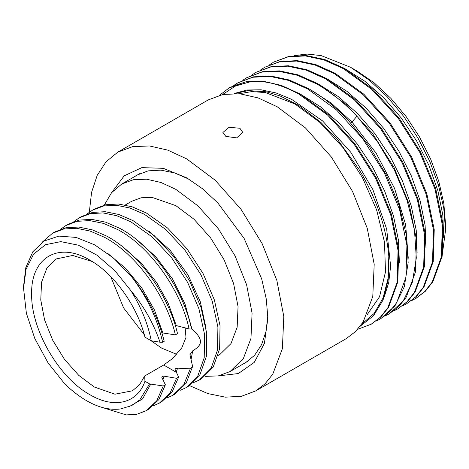 <?xml version="1.0" encoding="UTF-8"?>
<svg xmlns="http://www.w3.org/2000/svg" width="469" height="469" viewBox="0 0 469 469"><rect width="100%" height="100%" fill="white"/><g stroke="black" fill="none" stroke-linecap="round" stroke-linejoin="round"><path stroke-width="0.7" d="M89.913 394.716C58.766 377.645 30.843 329.291 31.646 293.782C30.843 257.364 58.772 241.242 89.913 260.143C114.137 273.732 137.358 306.204 144.962 337.158L151.264 340.793L160.005 342.206L162.62 342.235L164.214 341.315C158.44 318 147.401 296.256 131.103 276.089L113.521 258.085L94.767 244.9L76.113 237.414L58.836 236.112L44.092 241.013L32.848 251.753L25.836 267.535L23.45 287.216L26.358 313.181L34.829 338.565L48.125 362.983L65.074 384.275C84.819 402.812 103.262 411.049 120.392 408.98L131.695 405.591L139.803 399.864L149.564 383.918L144.962 381.262C137.37 403.434 114.119 409.091 89.913 394.716M90.581 260.529L89.913 260.143M185.12 327.702L185.988 337.387L181.849 347.705L172.522 358.556L163.693 365.011L144.681 375.986L139.557 384.727L132.416 390.806L114.946 394.2L94.345 387.036L78.722 375.335L64.441 359.289L52.733 340.283L44.608 319.946L40.768 300.031L41.548 282.262L46.871 268.157L56.28 258.935L72.765 255.458L92.223 261.526M144.681 375.986L144.962 381.262M60.565 229.265L65.859 225.542L77.022 221.333L89.69 220.594L103.409 223.379L117.655 229.546C150.057 246.583 180.794 289.901 189.089 328.957L191.493 329.045C183.59 289.672 152.566 245.527 119.777 228.327L105.531 222.148L91.818 219.369L79.144 220.096L67.987 224.317L65.859 225.542M106.486 235.995L92.241 229.828L78.522 227.043L65.853 227.776L54.691 231.991L52.569 233.216L63.731 229.007L76.4 228.268L90.118 231.059L104.364 237.232C136.256 254.005 166.601 296.256 175.383 334.872L177.505 333.641C168.729 295.024 138.384 252.779 106.486 235.995M41.952 242.42L52.569 233.216M150.555 340.383L161.699 348.15L176.772 354.376M110.731 276.593L123.628 307.957L144.341 334.813M175.23 325.304L189.089 328.957M191.346 328.359L191.885 328.804C203.159 339.304 203.165 344.498 192.706 350.83L189.951 354.716L192.618 366.465L190.262 368.839L177.569 368.153C175.746 368.235 174.949 368.781 175.172 369.795L178.66 377.082L176.537 378.307L164.168 376.197C162.479 376.091 161.711 376.537 161.864 377.527L165.369 384.756L163.247 385.981L149.564 383.918M175.142 369.255L175.172 369.795M161.893 332.832L175.383 334.872M161.817 377.029L161.864 377.527M151.264 340.793C147.934 323.839 141.146 307.125 130.886 290.651L114.87 270.701L96.907 255.142L78.417 245.199L60.818 241.629L45.458 244.712L33.563 254.198L26.03 269.376L23.45 289.056M176.221 325.392L168.072 303.003L156.716 282.701L141.574 263.455L122.913 247.028M162.948 379.761L164.168 376.197M176.537 378.307L170.007 393.18L159.478 403.035L153.551 405.673M159.478 403.041L161.6 401.816L172.129 391.949L178.66 377.082M177.569 368.153L176.25 372.087M190.262 368.839L183.731 384.832L172.768 395.367L166.858 397.988M73.856 221.591L79.155 217.868L90.312 213.647L102.987 212.92L116.699 215.705L130.951 221.872L152.149 236.921L171.578 257.692L187.618 282.367L198.938 308.79L204.619 334.649L204.214 357.695L197.83 375.909L186.064 387.693L180.143 390.319M186.064 387.693L188.186 386.462L199.958 374.678L206.342 356.469L206.741 333.424L201.066 307.558L189.746 281.142L173.706 256.467L154.278 235.696L133.067 220.653L118.827 214.474L105.109 211.695L92.44 212.422L81.278 216.643L79.155 217.868M172.768 395.367L174.896 394.142L186.14 383.202L192.618 366.465M199.354 380.019L201.482 378.788L213.248 367.004L219.633 348.795L220.037 325.75L214.356 299.884L203.036 273.468L186.996 248.793L167.568 228.022L146.363 212.979L132.117 206.806L118.405 204.021L105.736 204.754L94.574 208.969L92.446 210.194L103.608 205.979L116.277 205.246L129.995 208.031L144.241 214.198L165.44 229.259L184.874 250.018L200.908 274.693L212.223 301.11L217.909 326.975L217.505 350.015L211.126 368.235L199.348 380.001L193.427 382.651M192.706 350.83L190.959 360.11M149.283 231.51L170.306 250.464L187.958 274.84L200.327 301.819L206.061 328.271M191.885 328.804L184.962 303.789L172.486 278.897L155.638 256.613L135.998 239.184M87.158 213.911L92.446 210.194M163.247 385.981L156.716 400.854L146.181 410.715L148.31 409.49L158.839 399.623L165.369 384.756M146.181 410.715L136.866 414.256L126.261 414.918L102.623 407.584M162.866 332.843L154.389 309.845L141.62 287.714L125.557 268.297L107.471 253.201M128.922 406.805L142.5 399.013L150.871 383.871M131.103 276.089C146.873 296.56 157.379 318.609 162.62 342.235M130.886 290.651C143.913 306.275 153.621 323.458 160.005 342.206M104.3 205.082L111.593 192.665L121.735 184.024L133.343 179.733L146.574 179.199L160.943 182.464L175.875 189.382L198.106 206.026L218.413 228.849L235.063 255.881L246.618 284.806L252.076 313.128L250.968 338.401L243.399 358.463L230.021 371.577L247.949 361.224M139.668 173.671L121.735 184.024M218.179 355.402L220.055 354.318L230.977 343.619L237.15 327.251L238.053 306.626L233.597 283.516L224.17 259.914L210.587 237.859L194.014 219.234L175.875 205.657L151.968 197.343L141.169 197.777L131.701 201.277L125.258 205M230.021 371.577L218.355 375.88L205.047 376.384M294.309 55.565L307.224 54.082L321.148 55.588L350.648 67.313L356.927 70.936L374.221 82.89L390.841 98.308L406.166 116.611L419.591 137.089L430.612 158.962L438.802 181.38L443.844 203.487L445.55 224.434L445.55 230.068L441.927 257.393M222.582 94.539L235.954 85.716L251.818 81.36C266.556 80.627 282.274 84.901 298.964 94.175L327.673 115.122L353.948 143.936L375.563 178.114L390.689 214.696L398.052 250.51L397.061 282.455L387.84 307.752L380.371 317.191L371.219 324.208L357.63 329.332M371.219 324.208L381.098 316.774L388.567 307.33L397.782 282.033L398.773 250.094L391.416 214.28L376.29 177.692L354.675 143.514L328.4 114.7L299.691 93.753L281.124 85.358L263.203 81.248L246.559 81.6L231.792 86.425M251.818 81.36L229.335 87.75L219.609 95.236M134.474 176.666L137.007 175.06L148.175 170.857L160.873 170.141L174.661 172.967L189.036 179.211M267.834 315.69L266.052 331.266L261.608 344.621L254.638 355.262L245.41 362.83L242.76 364.22M225.824 136.391L222.91 132.475L229.048 127.269L239.899 128.266L242.813 132.475L236.675 137.88L225.824 136.391M111.939 192.249L124.191 175.834L141.814 167.626L163.306 168.33L186.779 177.874L202.596 188.808L217.809 202.919L244.115 238.399L261.69 278.926L266.31 299.158L267.863 318.322L264.393 343.437L254.257 362.385L238.334 373.541L217.997 375.945M89.321 212.223L91.566 192.36L97.218 175.324L106.088 161.752L117.842 152.103L132.616 146.639L149.47 145.959L167.761 150.121L186.779 158.932L215.078 180.119L240.937 209.18L262.136 243.599L276.851 280.427L283.798 316.487L282.391 348.666L272.753 374.209L265.079 383.771L255.716 390.906L241.512 396.258L225.36 397.167L207.826 393.573L189.546 385.629M255.716 390.906L346.104 338.718L355.473 331.583L363.147 322.021L372.785 296.478L374.192 264.299L367.239 228.239L352.53 191.411L331.331 156.992L305.471 127.931L277.173 106.744L258.155 97.933L239.864 93.771L223.01 94.451L208.236 99.915L117.842 152.103M367.004 314.91L379.515 296.771L385.495 271.873L384.498 242.139L376.607 209.866L362.414 177.522L343.021 147.618L319.922 122.444L294.895 103.942L265.53 92.604L251.835 91.584L239.301 93.718M235.162 93.478L248.183 90.587L266.333 91.807L280.181 95.981L298.601 105.355L320.843 122.368L338.143 140.36L359.002 169.373L362.232 174.855C377.645 202.004 386.503 229.136 388.813 256.244L387.992 278.715L383.032 298.085L374.127 313.468L361.693 324.208M350.648 67.313L369.302 80.187L387.183 96.714L403.604 116.253L417.955 138.033L429.704 161.207L438.404 184.874L443.75 208.13L445.544 230.068M360.186 326.26L373.57 315.696L383.085 299.949L388.232 279.788L388.813 256.244M380.805 318.668L394.98 305.841L404.29 286.805L408.159 262.681L406.359 234.899L398.961 205.076L386.38 174.978L369.332 146.363L348.789 120.92C335.968 107.301 322.555 96.544 308.549 88.641L289.256 79.988L270.695 75.99L253.565 76.828L237.789 82.866L252.838 77.244L269.968 76.406L288.529 80.404L307.828 89.057L336.537 110.004L362.813 138.818L384.422 172.997L399.547 209.579L406.91 245.398L405.92 277.337L396.704 302.634L389.235 312.073L380.078 319.09L375.886 321.224M234.353 93.466L247.046 89.989L261.075 89.808L276.071 92.962L291.612 99.334L322.625 120.949L350.748 152.232L372.902 189.681L386.685 229.124L390.624 266.152L388.742 282.455L384.34 296.637M300.705 94.333L320.456 106.756L339.521 123.464L357.073 143.713L372.345 166.583L384.662 191.053L393.514 216.039L398.492 240.409L399.395 263.08M309.499 89.174L331.184 103.069L351.955 122.046L350.8 123.095M233.75 85.481L237.789 82.866M242.696 80.299L246.647 77.748L261.702 72.126L278.826 71.288L297.393 75.292L316.686 83.939C330.692 91.842 344.105 102.605 356.927 116.224L377.469 141.667L394.511 170.282L407.098 200.38L414.496 230.197L416.296 257.985L412.421 282.109L403.117 301.145L388.942 313.972L384.732 316.112M415.704 298.513L425.412 291.196L432.875 281.752L442.103 256.455L443.088 224.51L435.719 188.696L420.599 152.114L398.984 117.93L372.714 89.116L343.994 68.175L324.706 59.522L306.14 55.524L289.015 56.356L273.96 61.984L288.288 56.778L305.413 55.94L323.979 59.938L343.273 68.591L371.987 89.538L398.257 118.352L419.872 152.531L434.998 189.113L442.355 224.927L441.37 256.871L432.154 282.174L424.685 291.607L415.522 298.618L411.342 300.746M344.897 68.685L364.689 81.114L383.794 97.845L401.382 118.124L416.683 141.046L429.024 165.569L437.858 190.602L442.824 215.013L443.703 237.713M406.664 303.742L416.548 296.308L424.011 286.864L433.233 261.567L434.224 229.628L426.86 193.814L411.735 157.226L390.126 123.048L363.85 94.234L335.136 73.287L315.842 64.64L297.282 60.636L280.151 61.474L265.096 67.096L279.424 61.896L296.555 61.058L315.115 65.056L334.415 73.709L363.123 94.656L389.399 123.47L411.008 157.648L426.133 194.23L433.497 230.044L432.506 261.989L423.29 287.286L415.821 296.725L406.664 303.742L402.472 305.876M397.8 308.86L407.684 301.42L415.153 291.982L424.369 266.685L425.36 234.746L417.996 198.932L402.871 162.344L381.262 128.166L354.986 99.352L326.272 78.405L306.984 69.752L288.417 65.754L271.287 66.592L256.238 72.214L270.566 67.014L287.69 66.176L306.257 70.174L325.55 78.821L354.259 99.768L380.535 128.588L402.15 162.766L417.275 199.348L424.638 235.162L423.648 267.101L414.426 292.404L406.957 301.843L397.8 308.86L393.608 310.988M388.942 313.978L398.82 306.538L406.289 297.1L415.511 271.803L416.501 239.858L409.138 204.044L394.013 167.462L372.398 133.284L346.128 104.47L317.413 83.523L298.12 74.87L279.553 70.872L262.429 71.71L246.647 77.748M251.56 75.187L255.511 72.636M260.424 70.069L264.375 67.518M269.282 64.951L273.234 62.4M176.356 372.322L163.693 365.011M356.927 116.224L351.955 122.046L376.161 153.211L394.617 188.526L405.65 224.669L408.253 258.231M425.981 247.896L425.102 225.214L420.136 200.814L411.295 175.799L398.967 151.288L383.683 128.383L366.107 108.11L347.013 91.379L327.239 78.95M417.123 253.031L416.238 230.343L411.278 205.944L402.437 180.923L390.108 156.412L374.819 133.501L357.243 113.228L338.149 96.491L318.369 84.062M229.335 87.75L229.652 87.562M415.528 298.624L416.255 298.208M380.078 319.09L380.805 318.674"/></g></svg>
